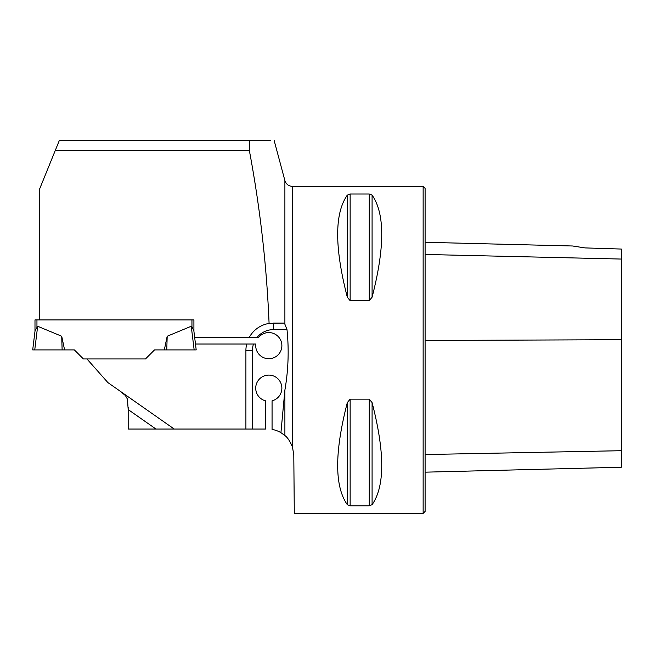 <?xml version="1.0" encoding="UTF-8"?>
<svg xmlns="http://www.w3.org/2000/svg" width="654" height="654" viewBox="0 0 654 654"><rect width="100%" height="100%" fill="white"/><g stroke="black" fill="none" stroke-linecap="round" stroke-linejoin="round"><path stroke-width="0.98" d="M249.485 140.626L249.338 150.436L55.288 150.436L59.269 140.626L270.372 140.626M292.477 447.001L292.477 186.406L423.138 186.406L423.138 513.406L294.3 513.406L293.793 454.971L292.477 447.001C290.008 441.197 287.482 437.379 284.891 435.539L280.926 432.67L284.891 390.078C288.357 370.025 289.06 349.874 287 329.632L284.891 324.212L283.877 323.092L269.088 323.428C266.66 265.222 260.071 207.555 249.338 150.436M55.288 150.436L39.24 189.922L39.24 319.929L34.989 319.929L34.989 331.259M269.088 323.428A27.468 27.468 0 0 0 249.215 337.48L194.671 337.48L193.846 330.736L191.949 326.91L191.949 319.929L193.911 319.929L193.911 331.259L193.911 319.929L39.24 319.929M155.979 429.04L128.184 409.576L128.184 429.04L265.524 429.04L265.524 400.828A13.08 13.08 0 0 1 258.06 380.693A13.08 13.08 0 0 1 279.528 380.693A13.08 13.08 0 0 1 272.064 400.828L272.064 429.416A26.16 26.16 0 0 1 280.926 432.67M249.215 337.48L258.583 337.48A13.08 13.08 0 0 1 279.912 338.756A13.08 13.08 0 0 1 271.582 358.433A13.08 13.08 0 0 1 255.82 344.02L195.481 344.02L196.2 349.906L194.156 349.906L191.246 326.256L191.949 326.91L191.246 326.256L167.187 336.246L164.309 349.906L166.77 349.906L167.187 336.246M174.226 429.04L107.91 382.606L86.957 358.956L145.49 358.956L154.54 349.906L194.156 349.906M245.904 429.04L245.904 350.56A27.468 27.468 0 0 1 246.697 344.02M128.184 408.472L128.184 407.368M128.184 409.576L127.44 399.128L125.413 395.539L119.829 390.953M347.315 402.586L350.143 399.144L369.257 399.144L372.085 402.586C384.936 452.347 384.936 486.38 372.085 504.684L369.257 505.812L350.143 505.812L347.315 504.684C334.464 486.38 334.464 452.347 347.315 402.586L347.315 504.684M369.257 505.812L369.257 399.144M347.315 195.121L350.143 193.993L369.257 193.993L372.085 195.121C384.936 213.425 384.936 247.457 372.085 297.218L369.257 300.66L350.143 300.66L347.315 297.218C334.464 247.457 334.464 213.425 347.315 195.121L347.315 297.218M425.1 472.172L621.3 467.242L621.3 249.051L585.003 247.907L572.651 245.994L585.003 247.907M576.91 246.566L572.651 245.994L425.1 242.282M423.138 186.406L425.1 188.368L425.1 511.444L423.138 513.406M287 329.632L273.372 329.632L273.372 323.092L283.877 323.092M36.951 319.929L36.951 326.91L37.654 326.256L35.054 330.736L32.7 349.906L34.744 349.906L37.654 326.256L61.713 336.246L64.591 349.906L74.36 349.906L83.41 358.956L86.957 358.956M195.481 344.02L194.671 337.48L195.481 344.02M193.846 330.736L191.949 326.91M34.744 349.906L62.13 349.906L61.713 336.246M62.13 349.906L64.591 349.906M284.891 324.212L284.891 180.586L274.181 140.594M284.891 435.539L284.891 390.078M425.1 254.455L621.3 259.058M425.1 454.538L621.3 450.704M425.1 340.472L621.3 339.704M372.085 504.684L372.085 402.586M350.143 505.812L350.143 399.144M350.143 300.66L350.143 193.993M369.257 300.66L369.257 193.993M372.085 297.218L372.085 195.121M273.372 329.632A20.928 20.928 0 0 0 257.038 337.48M253.49 344.02A20.928 20.928 0 0 0 252.444 350.56L252.444 429.04M252.444 350.56L245.904 350.56M284.891 180.586C286.109 184.232 288.635 186.169 292.477 186.406"/></g></svg>
